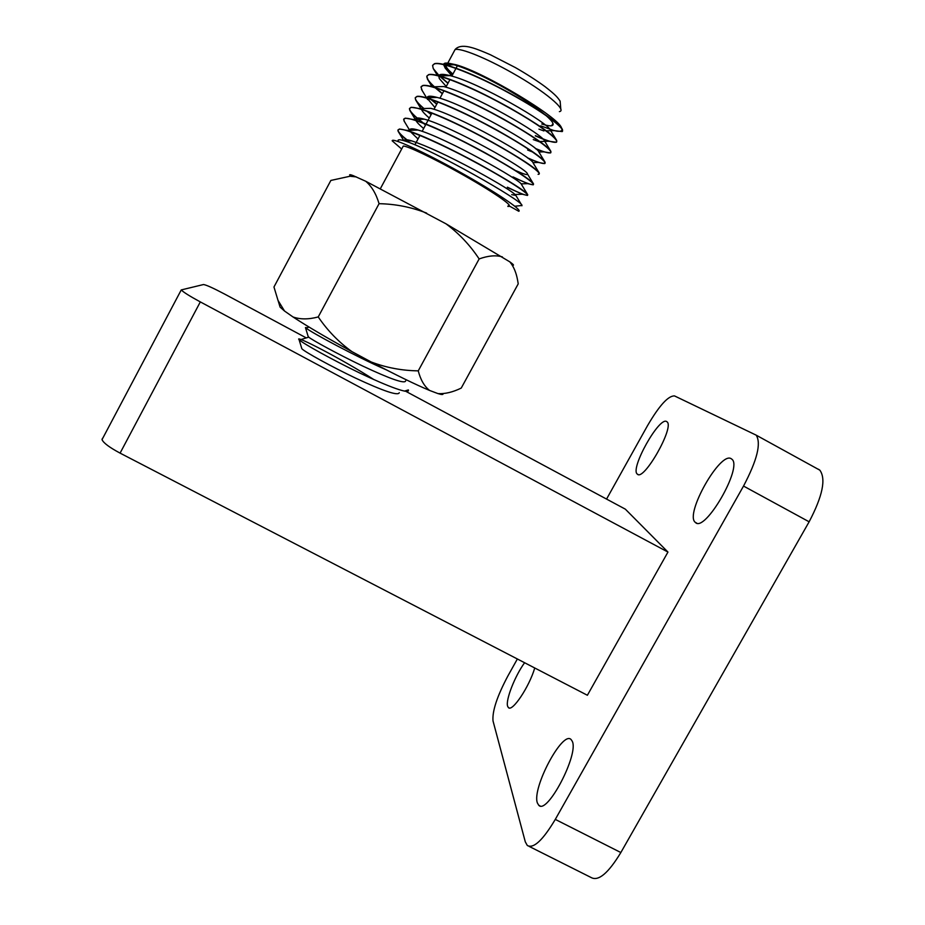 <?xml version="1.0" encoding="UTF-8"?>
<svg xmlns="http://www.w3.org/2000/svg" width="925" height="925" viewBox="0 0 925 925"><rect width="100%" height="100%" fill="white"/><g stroke="black" fill="none" stroke-linecap="round" stroke-linejoin="round"><path stroke-width="1.39" d="M695.392 522.428L695.242 522.313C684.523 514.3 720.367 450.903 731.259 458.742L731.86 459.193C743.087 466.998 704.792 533.205 695.392 522.428M637.348 474.132L637.267 474.062C629.844 468.825 659.409 416.03 666.705 421.592L667.041 421.846C674.788 426.899 643.627 481.671 637.348 474.132M537.379 802.958C531.702 788.192 562.689 730.01 571.118 739.572L572.193 741.168C579.316 753.69 547.057 815.468 538.708 805.212L537.379 802.958M534.743 667.977C529.285 686.824 512.115 712.447 508.38 707.556L507.64 706.284C505.374 700.283 514.936 675.909 524.602 662.728M606.557 499.084L647.523 425.65C659.271 405.555 668.278 395.646 674.522 395.923L756.199 435.166C761.356 443.26 757.136 460.222 743.527 486.064L555.289 819.4L620.848 852.538C608.326 873.177 598.44 881.513 591.179 877.548L529.146 846.41M555.289 819.4C542.859 840.235 533.528 848.942 527.308 845.485L525.296 841.843L493.025 720.968C492.123 711.313 497.095 696.294 507.917 675.909L517.364 658.982M306.267 337.903L224.775 294.162C213.224 288.057 206.125 284.854 203.477 284.542L181.254 289.918C183.219 292.08 189.567 296.081 200.32 301.908L120.088 453.123L587.387 695.265L667.954 552.063L625.346 509.166L405.797 391.321M818.463 469.241L819.827 470.166C826.187 478.884 822.626 496.089 809.132 521.804L620.848 852.538M200.32 301.908L667.954 552.063M120.088 453.123C109.393 447.399 103.38 442.89 102.027 439.618L102.432 438.392M508.114 205.87C515.063 206.853 490.978 190.353 458.731 172.455C432.565 157.84 407.717 146.069 403.277 146.023L402.606 147.283M401.658 149.041L392.177 140.82C391.668 137.235 423.315 151.642 459.309 171.715C495.326 191.764 522.833 210.276 518.786 211.282L509.918 206.344L507.813 206.425M521.943 205.766L521.966 205.489C523.932 201.477 431.559 149.052 405.104 141.074C400.328 139.536 397.981 139.374 398.039 140.588L398.536 141.652M447.619 63.432L447.33 63.987C452.637 62.426 478.26 73.029 504.437 87.898C521.133 97.414 534.268 106.017 543.842 113.717M545.854 115.394C552.849 121.51 554.803 124.944 551.716 125.719C549.855 126.089 546.536 125.511 541.749 123.996M408.087 140.982C402.548 136.68 399.23 133.466 398.143 131.338L397.889 130.159L399.369 129.222C405.439 128.228 440.08 143.271 472.906 160.996C507.536 179.473 530.233 194.585 527.4 195.464L522.382 194.227L507.293 187.393M507.409 187.185C517.618 192.227 524.036 194.909 526.672 195.256L527.759 194.77C525.215 190.92 509.12 180.757 479.474 164.257C451.643 149.098 421.765 134.853 406.884 130.379L399.484 129.014L398.004 129.951C397.912 131.824 401.392 135.501 408.434 140.97M413.232 130.182L411.602 128.852M404.641 121.95L403.658 119.418L405.196 118.365C411.405 117.105 446.174 131.951 478.988 149.758C513.606 168.304 536.165 183.693 533.182 184.85L527.712 183.636L512.889 177.103M411.96 128.852L413.579 130.171M425.569 124.956L423.222 123.187M422.552 122.678C415.591 117.313 411.347 113.208 409.798 110.352L409.428 108.653L411.024 107.497C417.383 105.97 452.279 120.632 485.082 138.496C519.677 157.111 542.108 172.79 538.974 174.224L538.072 174.316M539.09 174.016L539.333 173.148C536.361 168.5 520.474 158.059 491.672 141.803C461.933 125.511 437.964 114.446 419.788 108.63L411.139 107.288L409.544 108.445C409.417 111.012 414.007 115.856 423.28 122.956M423.974 123.487L425.673 124.759M512.993 176.906C523.249 181.867 529.736 184.457 532.43 184.688L533.552 183.983C530.788 179.727 514.797 169.414 485.567 153.041C458.072 137.975 428.576 123.996 413.325 119.522L405.3 118.157L403.82 119.001M431.154 114.573L426.76 111.162M423.604 108.526C419.418 104.918 416.759 102.039 415.637 99.888L415.209 97.877L416.851 96.616C423.361 94.824 458.395 109.289 491.175 127.234C525.758 145.919 548.051 161.875 544.767 163.586L538.315 162.453L528.21 158.395M527.377 157.77C535.945 161.597 541.472 163.517 543.958 163.528L545.126 162.291C541.946 157.262 526.163 146.682 497.789 130.564C468.501 114.434 444.671 103.484 426.286 97.738C421.765 96.501 418.655 96.05 416.967 96.397L415.313 97.668C415.024 99.703 417.892 103.323 423.939 108.514M427.419 111.393L431.258 114.365M436.739 104.178L430.749 99.357M430.275 98.94L427.755 96.697M422.286 90.731L420.991 87.089L422.702 85.713C429.35 83.666 464.512 97.934 497.28 115.949C531.852 134.703 554.006 150.948 550.572 152.926L543.599 151.85L535.899 148.925M427.963 96.582L430.83 99.125M431.328 99.542L436.843 103.97M442.335 93.772L435.074 87.713M434.056 86.788L433.316 86.094M428.194 80.348L426.783 76.289L428.541 74.809C435.34 72.497 470.628 86.557 503.385 104.652C537.957 123.476 559.972 139.999 556.387 142.265L548.86 141.236L539.818 141.537M535.413 135.651C545.866 140.311 552.572 142.519 555.509 142.311L556.492 142.057L556.7 140.438C553.115 134.692 537.564 123.881 510.022 108.028C481.659 92.234 458.106 81.516 439.387 75.885C434.137 74.509 430.564 74.081 428.657 74.601L426.887 76.081C426.483 78.197 428.98 81.77 434.38 86.777M435.571 87.863L442.439 93.564M535.298 148.428C542.628 151.515 547.438 153.007 549.727 152.926L550.687 152.729L550.907 151.388C547.531 145.988 531.863 135.293 503.894 119.302C475.08 103.334 451.377 92.512 432.819 86.811C427.94 85.516 424.61 85.077 422.806 85.505L421.187 86.615M542.963 139.108L535.298 135.859M447.931 83.354L439.641 76.197M439.294 75.862L433.247 68.543L432.576 65.467L434.403 63.894C441.341 61.316 476.768 75.179 509.502 93.344C544.062 112.237 565.938 129.049 562.203 131.593L554.11 130.622L540.732 125.869M439.074 75.33L439.733 75.977M440.103 76.324L448.035 83.146M521.966 205.489L514.809 206.229M561.88 128.864C562.354 130.876 560.689 131.651 556.896 131.153L562.308 131.385L562.481 129.465C558.712 123.36 543.264 112.457 516.15 96.732C488.238 81.123 464.859 70.52 445.977 64.935C440.358 63.478 436.531 63.062 434.519 63.675L432.692 65.259M443.618 64.357C443.896 63.016 445.954 62.715 449.77 63.455L455.805 64.715C483.972 72.15 558.769 117.313 561.44 127.754L561.926 128.552M449.77 63.455L444.786 64.623M444.671 64.843L445.214 68.126L451.909 75.954M538.951 129.142L543.935 130.945M556.168 139.583L550.583 130.471C549.427 123.337 478.607 82.441 450.082 75.63C443.318 73.896 439.572 73.931 438.832 75.734M438.751 75.966L439.329 78.59L446.243 86.487M533.274 139.594L540.107 142.045M550.421 150.59L544.802 141.375C544.166 134.958 471.727 93.379 443.607 86.545L432.819 86.811M527.608 150.023L532.118 151.816M544.675 161.551L539.009 152.255C538.917 146.578 464.847 104.317 437.167 97.437C430.437 95.633 427.096 95.807 427.142 97.981M427.165 98.235L434.935 107.531M538.928 172.489L533.216 163.101C533.679 158.175 457.956 115.232 430.749 108.329L419.788 108.63M421.777 110.017C422.817 111.994 425.315 114.665 429.292 118.03M515.711 170.605L522.498 173.426C526.059 174.709 527.701 174.86 527.423 173.912C528.452 169.772 451.053 126.147 424.367 119.186C417.822 117.336 414.943 117.625 415.741 120.042M415.984 120.597C417.013 122.505 419.568 125.152 423.65 128.529M527.435 194.238L521.642 184.688C523.238 181.346 444.15 137.039 418.007 130.032C412.272 128.367 409.567 128.459 409.868 130.286M410.608 131.847L418.019 139.004M511.71 194.632L515.861 195.429C513.849 192.481 500.032 183.971 474.421 169.899C447.897 155.666 426.98 145.988 411.671 140.866C406.549 139.34 404.017 139.305 404.086 140.762M556.896 131.153L553.069 130.298M452.915 74.081C448.035 69.849 445.7 66.866 445.896 65.155M452.429 74.983L444.994 67.698M445.214 68.126L443.595 64.588M302.221 349.072C305.238 352.078 330.907 366.358 355.466 378.059C383.632 391.194 398.236 396.073 399.276 392.709M308.118 336.33L308.742 337.139C312.083 340.042 338.076 354.263 362.577 365.976C390.651 379.158 405.011 384.118 405.659 380.857M373.943 379.62C340.851 358.299 293.711 334.468 299.064 339.625L299.469 340.007C302.857 343.36 331.971 359.628 359.686 372.995C388.974 386.962 410.087 394.663 408.364 389.922L404.433 391.125M307.135 327.704L305.447 327.577L306.013 328.04C310.372 331.913 355.131 356.206 386.43 369.908M442.948 393.634C443.48 394.813 441.815 394.802 437.976 393.599C444.994 394.05 452.753 392.212 461.24 388.072L518.231 283.836L517.63 280.379C516.266 272.678 513.676 266.516 509.86 261.879C512.843 264.03 513.988 265.163 513.271 265.278M350.91 176.328C348.679 174.455 349.396 174.212 353.049 175.577L365.71 181.254L446.012 223.827C459.078 233.551 470.12 245.252 479.138 258.942L418.25 370.856C420.54 379.782 424.321 386.315 429.582 390.442L437.976 393.599M429.582 390.442C415.73 384.65 396.27 375.168 371.226 361.999C386.326 367.699 402.005 370.647 418.25 370.856M351.87 351.592C326.698 337.764 307.065 326.213 292.994 316.951C300.232 319.53 308.649 319.518 318.235 316.928C327.473 330.537 338.689 342.088 351.87 351.592L371.226 361.999M353.049 175.577L330.861 180.444L273.962 286.993L278.02 300.417L284.518 311.02L292.994 316.951M284.518 311.02L280.113 307.146L279.674 305.724M446.012 223.827L509.86 261.879M479.138 258.942C488.111 255.682 495.858 254.999 502.391 256.896M365.71 181.254C371.677 186.307 376.128 193.787 379.065 203.685L318.235 316.928M350.61 176.317L356.31 176.906M379.065 203.685C395.553 204.009 411.405 207.154 426.645 213.108M809.132 521.804L743.527 486.064M559.382 111.624C567.58 110.399 544.79 91.193 512.473 73.029C486.296 58.102 460.546 47.707 455.077 49.557L453.701 52.089M696.675 523.076L695.242 522.313M638.065 474.49L637.267 474.062M509.132 707.937L508.38 707.556M540.015 805.883L538.708 805.212M819.827 470.166L756.199 435.166M181.254 289.918L102.027 439.618M447.781 63.131L455.077 49.557C457.806 46.423 462.454 45.556 469.021 46.932C472.825 47.88 475.843 48.447 490.389 54.748L515.352 67.56C526.66 74.058 536.535 80.406 544.964 86.592C555.913 95.102 557.509 97.333 560.122 101.114L560.827 109.393M414.897 144.809L419.95 135.397M422.135 131.35L425.939 124.262M426.055 124.043L431.94 113.104M433.987 109.289L437.941 101.935M439.93 98.247L443.954 90.754M445.873 87.181L449.966 79.55M451.828 76.104L455.99 68.346M456.106 68.126L457.389 65.744M551.716 125.719L552.977 123.395M405.104 141.086L411.671 140.866M521.631 204.945L515.861 195.429M406.884 130.379L418.007 130.032M533.182 183.381L527.423 173.912M413.325 119.522L424.367 119.186M426.286 97.738L437.167 97.437M439.387 75.885L450.082 75.63M445.977 64.935L455.805 64.715M546.34 130.864L554.11 130.622M437.386 75.376L433.247 68.543M538.593 141.571L539.425 141.548M431.975 86.592L427.362 78.972M538.882 152.012L543.599 151.85M427.616 99.53L426.76 98.108M426.575 97.819L421.499 89.424M532.95 162.638L538.315 162.453M420.921 108.607L415.637 99.888M415.302 119.464L409.798 110.352M521.064 183.878L527.712 183.636M409.683 130.298L403.971 120.84M515.098 194.504L522.382 194.227M403.797 140.669L398.143 131.338M308.742 337.139L299.469 340.007M309.1 327.092L306.013 328.04M299.064 339.625L301.862 348.748M305.447 327.577L308.245 336.723M380.429 188.573L403.277 146.023M280.113 307.146L278.067 300.521"/></g></svg>
